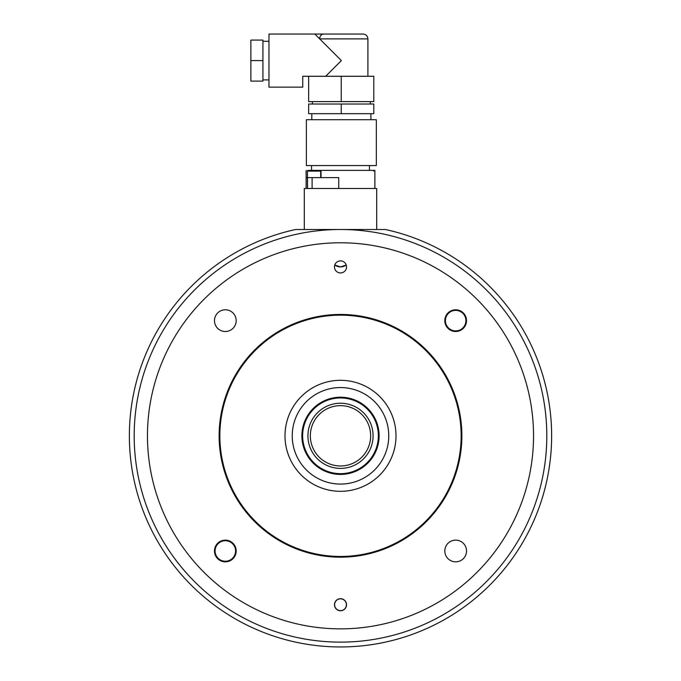 <?xml version="1.0" encoding="UTF-8"?>
<svg xmlns="http://www.w3.org/2000/svg" width="681" height="681" viewBox="0 0 681 681"><rect width="100%" height="100%" fill="white"/><g stroke="black" fill="none" stroke-linecap="round" stroke-linejoin="round"><path stroke-width="1.02" d="M340.5 642.123A206.309 206.309 0 0 0 546.809 435.814A206.309 206.309 0 0 0 340.5 229.506L385.386 229.506A211.136 211.136 0 0 1 340.5 646.95A211.136 211.136 0 0 1 295.614 229.506L340.5 229.506A206.309 206.309 0 0 0 134.191 435.814A206.309 206.309 0 0 0 340.5 642.123M334.771 265.02L340.5 266.901L334.771 265.02A9.653 9.653 0 0 0 346.229 265.02L340.5 266.901M342.407 266.714L346.229 265.02M376.695 229.506L376.695 188.484L304.305 188.484L304.305 229.506M321.04 170.386L374.882 170.386L374.882 188.484L374.882 170.386L321.04 170.386L321.04 177.622L321.04 170.386L311.013 170.386M307.531 177.622L312.102 177.622L312.102 188.484L312.102 177.622L338.738 177.622L338.738 188.484L338.738 177.622L306.161 177.622L306.161 188.484L306.161 177.622L307.531 177.622L307.531 188.484L307.42 171.11A0.724 0.724 0 0 1 308.144 170.386L319.968 170.386A0.724 0.724 0 0 1 320.691 171.11L307.42 171.11M373.58 171.11A0.724 0.724 0 0 0 372.856 170.386M320.691 177.622L320.691 171.11M455.674 309.787A10.862 10.862 0 0 0 444.812 320.64A10.862 10.862 0 0 0 455.674 331.502A10.862 10.862 0 0 0 466.528 320.64A10.862 10.862 0 0 0 455.674 309.787M455.674 540.127A10.862 10.862 0 0 0 444.812 550.989A10.862 10.862 0 0 0 455.674 561.842A10.862 10.862 0 0 0 466.528 550.989A10.862 10.862 0 0 0 455.674 540.127M225.326 540.127A10.862 10.862 0 0 0 214.472 550.989A10.862 10.862 0 0 0 225.326 561.842A10.862 10.862 0 0 0 236.188 550.989A10.862 10.862 0 0 0 225.326 540.127M225.326 309.787A10.862 10.862 0 0 0 214.472 320.64A10.862 10.862 0 0 0 225.326 331.502A10.862 10.862 0 0 0 236.188 320.64A10.862 10.862 0 0 0 225.326 309.787M214.472 320.64A10.862 10.862 0 0 0 225.326 331.502A10.862 10.862 0 0 0 236.188 320.64A10.862 10.862 0 0 0 225.326 309.787A10.862 10.862 0 0 0 214.472 320.64M444.812 320.64A10.862 10.862 0 0 0 455.674 331.502A10.862 10.862 0 0 0 466.528 320.64A10.862 10.862 0 0 0 455.674 309.787A10.862 10.862 0 0 0 444.812 320.64M444.812 550.989A10.862 10.862 0 0 0 455.674 561.842A10.862 10.862 0 0 0 466.528 550.989A10.862 10.862 0 0 0 455.674 540.127A10.862 10.862 0 0 0 444.812 550.989M214.472 550.989A10.862 10.862 0 0 0 225.326 561.842A10.862 10.862 0 0 0 236.188 550.989A10.862 10.862 0 0 0 225.326 540.127A10.862 10.862 0 0 0 214.472 550.989M334.465 266.901A6.035 6.035 0 0 0 340.5 272.936A6.035 6.035 0 0 0 346.535 266.901A6.035 6.035 0 0 0 340.5 260.874A6.035 6.035 0 0 0 334.465 266.901M334.465 604.719A6.035 6.035 0 0 0 340.5 610.755A6.035 6.035 0 0 0 346.535 604.719A6.035 6.035 0 0 0 340.5 598.693A6.035 6.035 0 0 0 334.465 604.719M396.001 435.814A55.502 55.502 0 0 1 340.5 491.316A55.502 55.502 0 0 1 284.998 435.814A55.502 55.502 0 0 1 340.5 380.313A55.502 55.502 0 0 1 396.001 435.814M219.852 435.814A120.648 120.648 0 0 1 340.5 315.167A120.648 120.648 0 0 1 461.148 435.814A120.648 120.648 0 0 1 340.5 556.462A120.648 120.648 0 0 1 219.852 435.814M147.462 435.814A193.038 193.038 0 0 1 340.5 242.776A193.038 193.038 0 0 1 533.538 435.814A193.038 193.038 0 0 1 340.5 628.852A193.038 193.038 0 0 1 147.462 435.814M215.077 550.989A10.258 10.258 0 0 1 225.326 540.731A10.258 10.258 0 0 1 235.583 550.989A10.258 10.258 0 0 1 225.326 561.238A10.258 10.258 0 0 1 215.077 550.989M445.417 320.64A10.258 10.258 0 0 1 455.674 310.383A10.258 10.258 0 0 1 465.923 320.64A10.258 10.258 0 0 1 455.674 330.898A10.258 10.258 0 0 1 445.417 320.64M342.007 397.985A37.855 37.855 0 0 0 302.67 434.299A37.855 37.855 0 0 0 338.993 473.635A37.855 37.855 0 0 0 378.33 437.321A37.855 37.855 0 0 0 342.007 397.985M310.366 434.606A30.16 30.16 0 0 0 339.3 465.949A30.16 30.16 0 0 0 370.634 437.015A30.16 30.16 0 0 0 341.7 405.672A30.16 30.16 0 0 0 310.366 434.606A30.16 30.16 0 0 1 341.7 405.672A30.16 30.16 0 0 1 370.634 437.015M340.5 610.627A5.899 5.899 0 0 1 334.601 604.719A5.899 5.899 0 0 1 340.5 598.82A5.899 5.899 0 0 1 346.399 604.719A5.899 5.899 0 0 1 340.5 610.627M361.288 403.28A38.604 38.604 0 0 1 373.035 456.602A38.604 38.604 0 0 1 319.712 468.349A38.604 38.604 0 0 1 307.965 415.027A38.604 38.604 0 0 1 361.288 403.28M314.511 476.479A48.257 48.257 0 0 1 299.836 409.826A48.257 48.257 0 0 1 366.489 395.15A48.257 48.257 0 0 1 381.164 461.795A48.257 48.257 0 0 1 314.511 476.479M325.671 76.281L341.36 60.592L314.818 34.05L363.075 34.05L323.594 34.05C321.194 34.339 319.874 35.948 319.644 38.877L367.902 38.877C367.612 35.948 366.003 34.339 363.075 34.05M314.818 34.05L268.969 34.05L268.969 87.134L302.747 87.134L302.747 76.281L341.232 76.281L341.232 101.614L373.809 101.614L373.809 76.281L341.232 76.281M306.373 165.56L376.346 165.56L376.346 119.711L306.373 119.711L306.373 165.56M308.663 104.023L373.809 104.023L373.809 113.676L308.663 113.676L308.663 104.023M341.232 104.023L341.232 113.676M308.663 76.281L308.663 101.614L341.232 101.614M250.872 60.592L250.872 81.107L262.934 81.107L262.934 40.085L250.872 40.085L250.872 60.592L262.934 60.592M461.871 435.814A121.371 121.371 0 0 1 340.5 557.186A121.371 121.371 0 0 1 219.129 435.814A121.371 121.371 0 0 1 340.5 314.443A121.371 121.371 0 0 1 461.871 435.814M341.802 403.263A32.577 32.577 0 0 0 307.948 434.512A32.577 32.577 0 0 0 339.198 468.366A32.577 32.577 0 0 0 373.052 437.117A32.577 32.577 0 0 0 341.802 403.263M339.632 397.219A8.163 7.959 -177.7 0 0 344.441 397.406L339.623 397.219M341.709 397.227A7.627 7.431 -177.7 0 0 342.373 397.253M355.405 400.198A8.163 7.959 -153.7 0 0 359.721 402.335L355.397 400.198M357.295 401.049A7.627 7.431 -153.7 0 0 357.9 401.347M371.69 413.052L368.6 409.332A8.163 7.959 -129.7 0 0 371.681 413.044M369.987 410.89A7.627 7.431 -129.7 0 0 370.413 411.401M376.942 423.054A8.163 7.959 -105.7 0 0 378.244 427.694L376.933 423.054M377.572 425.038A7.627 7.431 -105.7 0 0 377.751 425.676M378.976 438.981A8.163 7.959 -81.7 0 0 378.287 443.748L378.976 438.973M378.755 441.05A7.627 7.431 -81.7 0 0 378.653 441.705M374.363 454.355A8.163 7.959 -57.7 0 0 371.783 458.432L374.363 454.355M373.316 456.151A7.627 7.431 -57.7 0 0 372.958 456.721M363.892 466.528A8.163 7.959 -33.7 0 0 359.883 469.2L363.901 466.528M362.207 467.745A7.627 7.431 -33.7 0 0 361.645 468.111M349.379 473.389A8.163 7.959 -9.7 0 0 344.629 474.197L349.387 473.389M347.344 473.806A7.627 7.431 -9.7 0 0 346.68 473.925M333.324 473.746A8.163 7.959 14.3 0 0 328.659 472.563L333.332 473.746M331.298 473.312A7.627 7.431 14.3 0 0 330.651 473.142M318.512 467.549A8.163 7.959 38.3 0 0 314.733 464.561M316.844 466.323A7.627 7.431 38.3 0 0 316.316 465.906M307.506 455.861A8.163 7.959 62.3 0 0 305.267 451.597L307.514 455.87M306.476 454.065A7.627 7.431 62.3 0 0 306.169 453.469M302.202 440.709A8.163 7.959 86.3 0 0 301.896 435.9L302.202 440.718M301.998 438.649A7.627 7.431 86.3 0 0 301.955 437.977M305.199 420.186L303.522 424.723A8.163 7.959 110.3 0 0 305.19 420.194M304.169 422.739A7.627 7.431 110.3 0 0 304.407 422.109M314.605 407.178L311.226 410.634A8.163 7.959 134.3 0 0 314.596 407.187M312.63 409.094A7.627 7.431 134.3 0 0 313.098 408.617M324.003 400.905A8.163 7.959 158.3 0 0 328.48 399.126L324.003 400.913M325.91 400.07A7.627 7.431 158.3 0 0 326.531 399.824M311.54 170.386L311.54 165.56L311.54 170.386M306.118 188.484L306.118 170.386L306.118 188.484M369.46 170.386L369.46 165.56L369.46 170.386M318.521 467.558L314.724 464.561M367.902 76.281L367.902 38.877M262.934 79.898L268.969 79.898M312.4 101.614L312.4 104.023M311.796 113.676L311.796 119.711M370.915 113.676L370.915 119.711M370.311 101.614L370.311 104.023M262.934 41.286L268.969 41.286"/></g></svg>
